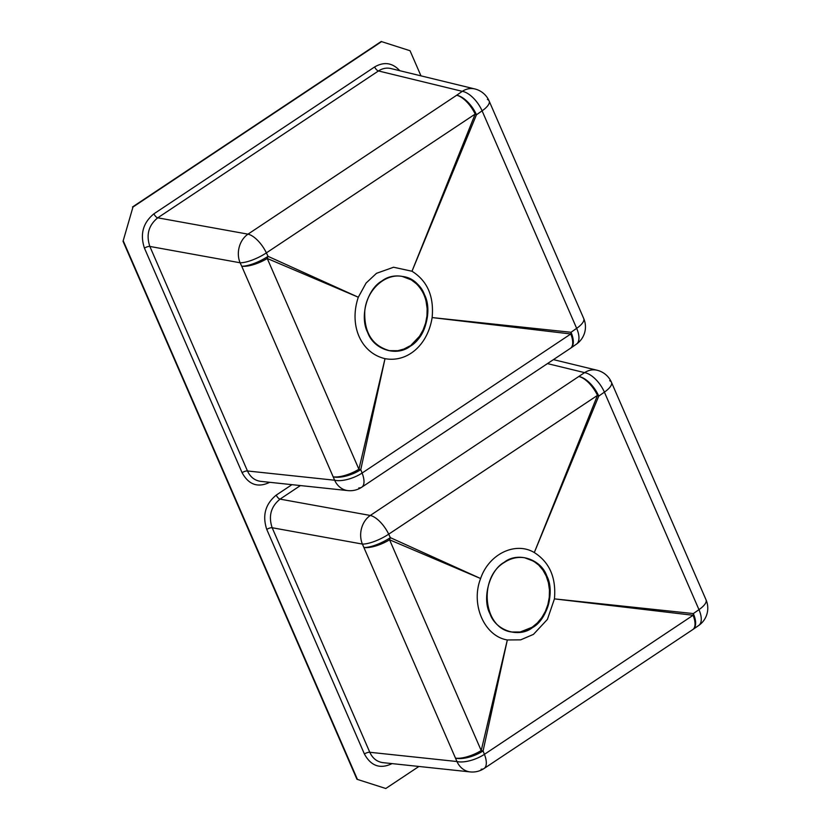 <?xml version="1.0" encoding="UTF-8"?>
<svg xmlns="http://www.w3.org/2000/svg" width="830" height="830" viewBox="0 0 830 830"><rect width="100%" height="100%" fill="white"/><g stroke="black" fill="none" stroke-linecap="round" stroke-linejoin="round"><path stroke-width="1.25" d="M385.794 788.5L356.942 779.266L385.794 788.5L418.911 766.464M123.037 241.312L132.966 207.044L123.037 241.312L356.942 779.266M420.966 75.852L410.041 50.734L381.188 41.5L132.51 206.971M381.644 41.583L132.966 207.044M123.494 241.395L357.398 779.349M410.207 346.058C403.639 350.333 396.792 351.889 389.654 350.727C372.328 345.861 364.028 332.685 364.764 311.198C366.497 290.054 385.224 272.863 402.529 276.483C431.05 279.482 436.725 330.537 410.207 346.058L419.503 336.295L423.072 330.06L425.593 323.161L426.973 315.908L427.139 308.573L426.091 301.404C424.524 294.515 421.267 288.622 416.338 283.736L411.286 279.866L402.26 276.442M381.904 280.986C367.068 289.255 359.463 316.801 367.69 332.508C373.749 349.658 396.522 356.993 410.279 346.235C425.126 337.966 432.721 310.42 424.493 294.712C418.434 277.562 395.671 270.227 381.904 280.986M269.729 482.303C257.912 487.999 248.699 484.782 242.09 472.685A4.212 1.442 -23.5 0 1 247.475 470.973L334.646 480.228L241.738 266.212A21.041 5.924 154.4 0 0 268.038 256.346L358.301 297.223C348.797 325.329 360.822 352.978 385.016 358.653C407.084 362.762 427.699 345.446 432.129 317.568C434.1 296.351 427.388 280.903 411.991 271.244L475.175 114.073L266.378 252.88L268.038 256.346A21.041 10.334 113.8 0 1 267.25 258.472L358.902 469.251L385.016 358.653L360.77 469.624L362.108 473.038L570.791 333.971L432.129 317.568L571.019 332.28L576.663 328.348L482.095 110.847L476.451 114.779L411.991 271.244L393.565 267.239L376.457 273.34L366.092 283.051L358.301 297.223L267.25 258.472A21.041 7.138 156.4 0 1 241.738 266.212L240.088 262.768L149.846 246.437L247.475 470.973C250.297 477.053 254.665 480.508 260.589 481.338L347.895 490.603A21.041 21.041 0 0 0 361.756 487.21L361.756 487.21A21.041 9.099 56.4 0 1 358.83 487.905M358.902 469.251A21.041 0.768 12.7 0 0 360.77 469.624A21.041 8.466 -21.3 0 1 333.318 476.835A21.041 7.294 -23.4 0 0 358.902 469.251M347.895 490.603A21.041 17.461 96.1 0 1 334.646 480.228A21.041 8.487 -21.2 0 0 362.108 473.038A21.041 9.099 56.4 0 1 361.756 487.21L570.449 348.299A21.041 9.182 -123.7 0 0 570.791 333.971A21.041 12.336 -83.7 0 0 571.019 332.28A21.041 10.002 -124.8 0 1 570.781 348.071L576.425 344.149A21.041 10.012 -124.8 0 0 576.663 328.348A21.041 7.231 -23.5 0 0 583.708 318.492L489.14 101.001A21.041 7.2 156.5 0 1 482.095 110.847A21.041 9.991 -125 0 0 462.269 91.331L378.47 70.955L157.742 217.823C148.622 225.272 145.987 234.807 149.846 246.437A4.212 1.442 156.5 0 0 144.451 248.149C139.865 234.205 143.03 222.762 153.934 213.808L374.652 66.939C384.093 61.493 392.476 62.748 399.801 70.716M153.934 213.808A4.212 1.826 -123.6 0 0 157.742 217.823L247.983 234.153L456.645 95.263A21.041 9.981 -124.9 0 1 476.451 114.779A21.041 3.974 -157.8 0 0 475.175 114.073A21.041 9.182 -123.7 0 0 456.645 95.263L462.269 91.331A21.041 17.565 103.7 0 1 474.822 88.945L390.868 68.537C386.573 67.562 382.443 68.371 378.47 70.955A4.212 1.826 -123.6 0 1 374.652 66.939M266.378 252.88A21.041 5.914 154.3 0 1 240.088 262.768A21.041 17.088 100.3 0 1 247.983 234.153A21.041 9.099 56.4 0 1 266.378 252.88M487.407 99.413A21.041 7.2 156.5 0 1 489.14 101.001A21.041 21.041 0 0 0 474.822 88.945M389.249 350.654L397.829 350.717L403.94 349.036L409.74 345.986M504.298 562.46C510.855 558.185 517.702 556.629 524.84 557.791C542.177 562.657 550.477 575.833 549.74 597.31C548.008 618.454 529.291 635.655 511.965 632.035C483.475 629.036 477.758 578.002 504.298 562.46M532.59 627.532C519.175 638.343 495.749 630.8 490.001 613.806C481.711 598.513 489.534 570.179 504.225 562.284C517.64 551.473 541.056 559.026 546.814 576.01C555.094 591.313 547.281 619.647 532.59 627.532M547.478 363.613L584.59 372.629A21.041 9.991 55 0 1 604.406 392.144A21.041 7.2 -23.5 0 0 611.461 382.298L706.029 599.789A21.041 7.231 156.5 0 1 698.974 609.656A21.041 10.012 55.2 0 1 698.736 625.457L693.091 629.379A21.041 10.002 55.2 0 0 693.33 613.577L554.44 598.876L547.416 619.388L533.451 634.379L520.659 639.857L507.327 639.961L481.213 750.559A21.041 7.294 156.6 0 1 455.639 758.132A21.041 8.466 158.7 0 0 483.081 750.932L507.327 639.961C484.305 636.247 470.434 604.344 480.622 578.531L390.349 537.653L388.699 534.178L597.486 395.381A21.041 3.974 22.2 0 1 598.762 396.086L604.406 392.144L698.974 609.656L693.33 613.577A21.041 12.336 96.3 0 1 693.102 615.269L484.419 754.335L483.081 750.932A21.041 0.768 -167.3 0 1 481.213 750.559L389.561 539.78A21.041 10.334 -66.2 0 0 390.349 537.653A21.041 5.924 -25.6 0 1 364.059 547.52A21.041 7.138 -23.6 0 0 389.561 539.78L480.622 578.531C488.849 554.035 515.368 541.202 534.302 552.552C549.585 562.294 556.297 577.732 554.44 598.876L693.102 615.269A21.041 9.182 56.3 0 1 692.76 629.597L692.76 629.597A21.041 21.041 0 0 0 693.091 629.379A21.041 10.002 55.2 0 1 692.915 629.493M534.302 552.552L598.762 396.086A21.041 9.981 55.1 0 0 578.956 376.561A21.041 9.182 56.3 0 1 597.486 395.381L534.302 552.552M388.699 534.178A21.041 9.099 -123.6 0 0 370.294 515.461L280.052 499.121C270.933 506.57 268.298 516.115 272.157 527.735L362.399 544.075A21.041 5.914 -25.7 0 0 388.699 534.178M481.141 769.202A21.041 9.099 -123.6 0 0 484.066 768.507A21.041 9.099 -123.6 0 0 484.419 754.335A21.041 8.487 158.8 0 1 456.957 761.525L369.796 752.281C372.608 758.361 376.976 761.805 382.9 762.635L470.205 771.91A21.041 17.461 -83.9 0 1 456.957 761.525L362.399 544.075A21.041 17.088 -79.7 0 1 370.294 515.461L584.59 372.629A21.041 17.565 -76.3 0 1 597.133 370.253L553.454 359.629M470.205 771.91A21.041 21.041 0 0 0 484.066 768.507L692.76 629.597M698.736 625.457L698.736 625.457A21.041 21.041 0 0 0 706.029 599.789M597.133 370.253A21.041 21.041 0 0 1 611.461 382.298L611.461 382.298A21.041 7.2 -23.5 0 0 609.728 380.711M524.612 557.75L533.617 561.184L538.66 565.043L542.913 570.075L546.202 576.03L548.412 582.743L549.45 589.881L549.284 597.237L547.904 604.499L545.383 611.368L541.793 617.624L537.311 622.988L532.061 627.283L520.182 632.004L511.737 631.993M242.09 472.685L144.451 248.149M392.051 763.61C380.223 769.296 371.01 766.09 364.401 753.993L266.772 529.447C262.176 515.503 265.341 504.059 276.245 495.105L291.942 484.668M266.772 529.447A4.212 1.442 156.5 0 1 272.157 527.735L369.796 752.281A4.212 1.442 -23.5 0 0 364.401 753.993M300.429 485.56L280.052 499.121A4.212 1.826 -123.6 0 1 276.245 495.105M576.425 344.149A21.041 21.041 0 0 0 583.708 318.492"/></g></svg>
